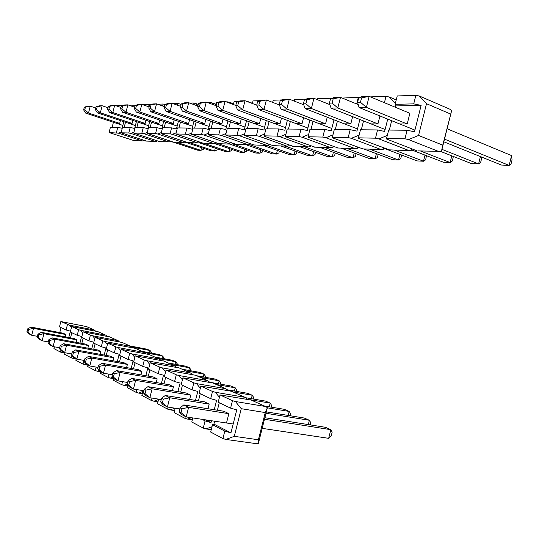 <?xml version="1.0" encoding="UTF-8"?>
<svg xmlns="http://www.w3.org/2000/svg" width="539" height="539" viewBox="0 0 539 539"><rect width="100%" height="100%" fill="white"/><g stroke="black" fill="none" stroke-linecap="round" stroke-linejoin="round"><path stroke-width="0.81" d="M41.301 332.347L74.106 338.532L76.902 339.893L43.942 333.695L41.301 332.347L37.932 334.2L37.218 337.01L38.256 337.555L38.97 334.739L37.932 334.2M76.269 342.373L76.902 339.893M79.961 343.06L81.632 336.504L77.218 335.278L70.292 331.99L71.687 326.526L97.849 331.626M71.822 332.718L70.515 337.859M74.786 358.044L73.56 358.529L76.154 358.987M82.797 332.913L80.749 330.313L78.633 329.733L77.218 335.278M72.031 355.632L71.444 357.93L73.56 358.529M78.633 329.733L71.687 326.526M64.997 352.755L64.606 354.291L71.444 357.93M107.032 336.255L105.839 335.197L80.749 330.313M63.629 343.72L97.707 349.993L100.806 351.495L66.566 345.216L63.629 343.72L60.173 345.721L59.418 348.686L60.577 349.292L61.331 346.321L60.173 345.721M100.092 354.305L100.806 351.495M104.195 355.053L105.981 348.026L101.298 346.718L93.618 343.073L95.086 337.32L122.151 342.474M95.113 343.781L93.719 349.259M99.243 370.536L97.465 371.23L100.463 371.742M107.396 344.482L105.031 341.49L102.787 340.87L101.298 346.718M96.117 367.072L95.221 370.589L97.465 371.23M102.787 340.87L95.086 337.32M88.025 365.044L87.641 366.554L95.221 370.589M132.271 347.608L131.044 346.442L105.031 341.49M88.511 356.394L123.943 362.734L127.399 364.411L91.798 358.064L88.511 356.394L84.973 358.57L84.178 361.703L85.472 362.383L86.274 359.243L84.973 358.57M126.591 367.611L127.399 364.411M131.179 368.42L133.099 360.854L128.114 359.459L119.55 355.39L121.093 349.312L149.114 354.507M120.985 356.07L119.496 361.939M127.197 384.179L124.091 385.372L127.568 385.944M134.817 357.384L132.075 353.941L129.69 353.274L128.114 359.459M122.481 381.632L121.706 384.691L124.091 385.372M129.69 353.274L121.093 349.312M113.722 378.29L113.244 380.184L121.706 384.691M160.326 360.247L160.514 359.937L159.072 358.954L132.075 353.941M160.534 360.281L160.514 359.937M116.417 370.603L153.292 376.983L157.172 378.87L120.116 372.489L116.417 370.603L112.806 372.988L111.957 376.31L113.412 377.078L114.261 373.743L112.806 372.988M156.243 382.549L157.172 378.87M161.404 383.424L163.485 375.225L158.163 373.729L148.542 369.161L150.172 362.727L179.191 367.935M149.903 369.808L148.299 376.121M158.587 399.453L153.925 401.218L157.974 401.858M165.574 371.883L162.374 367.888L159.827 367.174L158.163 373.729M151.991 398.072L151.378 400.484L153.925 401.218M159.827 367.174L150.172 362.727M143.091 390.62L141.872 395.431L151.378 400.484M191.695 374.383L191.924 373.978L190.408 372.941L162.374 367.888M191.931 374.423L191.924 373.978M147.935 386.652L186.339 393.032L190.732 395.168L152.133 388.787L147.935 386.652L144.25 389.273L143.354 392.816L145.004 393.686L145.907 390.135L144.25 389.273M189.654 399.439L190.732 395.168M195.502 400.389L197.766 391.442L192.059 389.832L181.178 384.664L182.91 377.819L212.966 383.007M182.425 385.257L180.693 392.096M191.311 417.712L187.579 419.099L192.342 419.807M200.319 388.282L196.56 383.62L193.824 382.852L192.059 389.832M185.315 416.479L184.85 418.304L187.579 419.099M193.824 382.852L182.91 377.819M175.209 408.218L174.104 412.584L184.85 418.304M227.013 390.317L227.283 389.785L225.679 388.68L196.56 383.62M227.263 390.357L227.283 389.785L247.927 393.369L252.225 395.249L251.356 398.698M251.161 400.053L220.033 394.939L232.477 400.679L235.428 401.515L265.687 406.534L267.378 407.706L258.403 443.341L256.328 443.658L225.854 439.433L222.91 438.571L210.655 432.049L212.507 424.739L213.895 424.099L214.623 421.208M267.378 407.706L265.255 412.571L258.403 439.763L258.403 443.341M235.428 401.515L241.256 408.69L265.255 412.571M241.256 408.69L234.283 436.341L258.403 439.763M217.399 410.226L219.285 402.761M222.91 438.571L224.797 431.106L230.941 432.891L236.749 409.883L230.591 408.131L218.187 402.242L220.033 394.939M224.797 431.106L212.507 424.739M230.591 408.131L232.477 400.679M230.941 432.891L213.895 424.099M225.854 439.433L234.283 436.341M181.966 408.811L180.073 407.828L179.11 411.614L181.003 412.611L181.966 408.811L188.61 407.363L183.812 404.924L223.84 411.244L228.846 413.676L226.495 422.987M165.278 395.485L204.483 401.845L209.166 404.115L169.758 397.762L165.278 395.485L161.559 398.24L160.635 401.899L162.394 402.828L163.324 399.156L161.559 398.24M207.993 408.744L209.166 404.115M205.696 419.868L210.992 422.603L211.463 420.737M214.246 409.728L216.611 400.362L210.688 398.678L199.08 393.167L200.872 386.099L231.46 391.26M200.259 393.726L198.453 400.868M211.995 426.74L206.087 428.929L211.254 429.671M219.434 397.317L215.351 392.271L212.507 391.469L210.688 398.678M210.992 422.603L205.076 420.892L203.25 428.101L206.087 428.929M202.044 419.322L205.076 420.892M212.507 391.469L200.872 386.099M192.821 417.934L191.79 422.003L203.25 428.101M246.39 399.069L246.68 398.456L245.036 397.317L215.351 392.271M246.633 399.109L246.68 398.456M131.684 378.378L169.313 384.765L173.437 386.766L135.619 380.379L131.684 378.378L128.033 380.878L127.164 384.3L128.713 385.115L129.582 381.679L128.033 380.878M172.433 390.721L173.437 386.766M177.924 391.637L180.093 383.081L174.582 381.531L164.361 376.673L166.046 370.044L195.576 375.245M165.668 377.293L164.004 383.862M174.811 408.158L170.23 409.883L174.623 410.556M182.404 379.82L178.935 375.508L176.3 374.773L174.582 381.531M168.101 407.12L167.595 409.121L170.23 409.883M176.3 374.773L166.046 370.044M158.668 399.136L157.496 403.745L167.595 409.121M208.815 382.104L209.065 381.639L207.508 380.568L178.935 375.508M236.486 391.388L236.81 390.115L235.247 387.817L231.177 386.039L209.058 382.138L209.065 381.639M102.053 363.286L138.193 369.653L141.858 371.432L105.536 365.058L102.053 363.286L98.482 365.563L97.66 368.791L99.028 369.511L99.85 366.277L98.482 365.563M140.989 374.854L141.858 371.432M145.847 375.696L147.848 367.827L142.7 366.385L133.625 362.073L135.215 355.828L163.728 361.029M135.033 362.74L133.483 368.824M142.896 391.415L138.57 393.066L142.323 393.665M149.741 364.418L146.783 360.712L144.317 360.025L142.7 366.385M136.805 389.596L136.104 392.358L138.57 393.066M144.317 360.025L135.215 355.828M127.797 385.028L127.15 387.588L136.104 392.358M175.559 367.106L175.768 366.756L174.286 365.745L146.783 360.712M175.781 367.153L175.768 366.756M73.452 352.6L72.226 351.967L71.451 355.012L72.671 355.652L73.452 352.6L78.829 351.462L75.723 349.878L110.468 356.191L113.736 357.775L112.974 360.773M117.313 361.548L119.166 354.258L114.335 352.91L106.23 349.063L107.733 343.154L135.276 348.329M107.699 349.757L106.257 355.423M112.752 377.199L110.407 378.102L113.635 378.647M120.723 350.748L118.182 347.547L115.865 346.9L114.335 352.91M108.939 374.14L108.096 377.448L110.407 378.102M115.865 346.9L107.733 343.154M100.49 371.634L100.092 373.183L108.096 377.448M145.914 353.752L144.681 352.526L118.182 347.547M52.168 337.886L85.6 344.111L88.544 345.546L54.958 339.3L52.168 337.886L48.759 339.813L48.025 342.696L49.116 343.269L49.857 340.378L48.759 339.813M87.87 348.181L88.544 345.546M91.765 348.895L93.49 342.117L88.942 340.85L81.659 337.387L83.087 331.788L109.693 336.915M83.168 338.108L81.82 343.41M86.483 364.209L85.196 364.714L87.985 365.199M94.77 338.539L92.573 335.757L90.39 335.157L88.942 340.85M83.963 360.396L83.019 364.094L85.196 364.714M90.39 335.157L83.087 331.788M76.201 358.792L75.824 360.268L83.019 364.094M119.328 341.787L118.115 340.675L92.573 335.757M86.57 326.594L60.846 321.534L69.511 325.145L94.157 329.983L95.47 331.02M69.511 325.145L71.424 327.571M64.916 353.085L60.442 352.075L53.934 348.612L54.392 346.813M59.762 332.576L61.035 327.591M68.749 337.522L70.373 331.175L66.075 329.989L59.485 326.856L60.846 321.534M60.442 352.075L60.9 350.262M66.075 329.989L67.456 324.579M62.497 352.654L63.69 352.183M30.972 327.092L33.485 328.366L28.641 329.39L27.94 332.132L26.95 331.613L27.651 328.878L30.972 327.092L63.178 333.223L65.839 334.517L65.239 336.862M38.97 334.739L43.942 333.695L42.13 340.783L38.256 337.555M48.227 341.901L42.13 340.783L39.502 339.395L37.218 337.01M164.072 358.738L164.22 358.139L162.576 355.996L161.976 358.347M142 351.334L159.416 354.615L162.576 355.996L145.227 352.735M61.331 346.321L66.566 345.216L64.66 352.695L60.577 349.292M71.721 353.955L64.66 352.695L61.736 351.145L59.418 348.686M190.86 370.792L191.069 369.97L189.445 367.766L188.778 370.414M167.986 362.929L185.968 366.244L189.445 367.766L171.389 364.452M86.274 359.243L91.798 358.064L89.784 365.974L85.472 362.383M98.01 367.403L89.784 365.974L86.51 364.243L84.178 361.703M220.478 384.152L220.754 383.047L219.171 380.777L218.41 383.788M196.742 375.764L215.317 379.092L219.171 380.777L200.528 377.455M114.261 373.743L120.116 372.489L117.987 380.884L113.412 377.078M127.622 382.488L117.987 380.884L114.302 378.937L111.957 376.31M253.384 399.042L253.754 397.58L252.225 395.249L232.969 391.934M145.907 390.135L152.133 388.787L149.862 397.735L145.004 393.686M161.228 399.547L149.862 397.735L145.685 395.525L143.354 392.816M290.164 415.751L290.649 413.831L289.2 411.439L288.197 415.428M264.575 406.035L284.383 409.33L289.2 411.439L267.378 407.834M183.812 404.924L180.073 407.828M233.192 423.998L186.184 416.937L181.407 414.41L179.11 411.614M228.846 413.676L188.61 407.363L186.184 416.937L181.003 412.611M265.006 417.745L325.401 427.286L330.845 429.671L332.172 432.123L331.31 435.539L328.669 438.335L262.325 428.37M264.615 419.288L330.845 429.671L328.669 438.335M163.324 399.156L169.758 397.762L167.413 407.012L162.394 402.828M179.79 408.933L167.413 407.012L162.946 404.654L160.635 401.899M310.228 424.894L310.774 422.697L309.386 420.279L308.301 424.591M266.475 411.904L304.265 418.035L309.386 420.279L266.125 413.305M129.582 381.679L135.619 380.379L133.423 389.043L128.713 385.115M143.879 390.748L133.423 389.043L129.501 386.975L127.164 384.3M271.252 407.147L271.669 405.469L270.18 403.111L269.251 406.817M246.013 397.789L265.633 401.124L270.18 403.111L250.803 399.837M99.85 366.277L105.536 365.058L103.468 373.21L99.028 369.511M112.361 374.72L103.468 373.21L99.998 371.371L97.66 368.791M216.301 384.496L235.247 387.817L234.438 391.031M75.723 349.878L72.226 351.967M84.488 360.49L76.868 359.149L73.776 357.512L71.451 355.012M113.736 357.781L78.829 351.462L76.868 359.149L72.671 355.652M205.292 377.293L205.534 376.337L203.924 374.106L203.21 376.923M181.993 369.181L200.265 372.503L203.924 374.106L185.578 370.785M49.857 340.378L54.958 339.3L53.098 346.584L49.116 343.269M59.654 347.77L53.098 346.584L50.322 345.115L48.025 342.696M177.136 364.613L177.318 363.913L175.68 361.736L175.047 364.229M154.673 356.986L172.372 360.288L175.68 361.736L157.914 358.435M132.196 347.129L150.078 350.525L147.073 349.211L129.919 345.944M27.94 332.132L31.72 335.278L33.485 328.366L65.839 334.517M26.95 331.613L29.221 333.958L31.72 335.278L37.386 336.329M149.519 352.749L150.078 350.525L151.735 352.641L151.607 353.146M27.651 328.878L28.641 329.39M344.381 123.849L350.808 123.862L352.627 116.633M337.401 121.147L335.292 129.522M362.862 148.899L332.671 137.896L332.354 137.277L334.308 129.508L350.182 129.67L356.953 131.112L359.877 119.496M342.231 98.085L358.334 97.296L356.663 103.946M332.354 137.277L348.187 137.613L350.182 129.67M348.187 137.613L351.421 138.307L359.136 135.121M359.648 97.566L358.334 97.296M362.033 148.872L381.134 149.559L351.421 138.307M383.505 147.915L383.296 149.337L383.734 148.003M381.134 149.559L383.296 149.337M371.021 123.903L377.94 123.916L379.941 115.966M363.535 120.938L361.305 129.784M389.36 149.855L358.691 138.469L358.448 137.829L360.476 129.778L377.563 129.946L384.63 131.442L387.73 119.112M358.448 137.829L375.494 138.193L377.563 129.946M384.415 102.706L386.012 96.346L370.401 96.879M375.494 138.193L378.877 138.914L387.305 135.444M395.336 103.495L389.401 97.033L386.012 96.346M389.401 97.033L396.232 99.917M388.531 149.829L409.054 150.57L378.877 138.914M411.567 148.744L411.284 150.334L411.742 148.811M409.054 150.57L411.284 150.334M319.58 123.795L325.569 123.808L327.234 117.206M313.065 121.322L311.057 129.279M338.148 148.009L308.443 137.357L308.059 136.765L309.952 129.266L324.734 129.414L331.222 130.802L333.991 119.826M317.41 99.688L317.666 98.698L332.287 98.192M308.059 136.765L322.8 137.074L324.734 129.414M322.8 137.074L325.913 137.748L332.974 134.811M337.326 147.976L355.147 148.623L325.913 137.748M357.391 147.134L357.242 148.4L357.66 147.235M355.147 148.623L357.242 148.4M274.809 123.707L280.044 123.714L281.452 118.142M269.096 121.598L267.263 128.834M293.405 146.392L264.669 136.394L264.177 135.835L265.949 128.821L278.872 128.949L284.868 130.249L287.368 120.352M272.64 102.376L273.185 100.227L282.025 99.924M264.177 135.835L277.059 136.104L278.872 128.949M277.059 136.104L279.93 136.731L285.906 134.224M292.596 146.359L308.207 146.925L279.93 136.731M310.248 145.698L310.188 146.723L310.565 145.813M308.207 146.925L310.188 146.723M235.489 123.626L240.104 123.633L241.31 118.863M230.436 121.814L228.752 128.444M253.97 144.964L225.625 135.019L227.296 128.43L238.676 128.545L244.255 129.764L246.532 120.763M233.353 104.526L234.108 101.568L238.467 101.42M225.625 135.019L236.978 135.255L238.676 128.545M236.978 135.255L239.646 135.841L244.733 133.692M248.58 102.08L246.923 101.453M248.284 101.736L252.434 103.299M253.175 144.937L266.967 145.436L239.646 135.841M268.853 144.418L268.84 145.247L269.183 144.54M266.967 145.436L268.84 145.247M200.683 123.552L204.78 123.566L205.831 119.429M196.183 121.982L194.626 128.1M218.962 143.697L191.486 134.292L193.063 128.087L203.169 128.188L208.371 129.333L210.466 121.073M199.423 103.043L200.36 102.733M191.486 134.292L201.566 134.507L203.169 128.188M209.496 103.272L209.711 102.41L207.367 102.491M201.566 134.507L204.059 135.06L208.418 133.2M213.895 104.883L212.211 102.942L209.711 102.41M212.211 102.942L215.768 104.249M218.174 143.67L230.449 144.115L204.059 135.06M232.208 143.266L232.228 143.94L232.538 143.381M230.449 144.115L232.228 143.94M169.65 123.492L173.315 123.498L174.232 119.887M165.621 122.11L164.173 127.79M187.66 142.572L161.04 133.652L162.535 127.777L171.57 127.871L176.448 128.949L178.389 121.322M161.04 133.652L170.048 133.84L171.57 127.871M177.344 105.152L177.762 103.508L173.174 103.67M170.048 133.84L172.386 134.359L176.145 132.749M180.949 104.99L180.107 104.014L177.762 103.508M180.107 104.014L181.104 104.371M186.892 142.545L197.887 142.943L172.386 134.359M199.545 142.229L199.578 142.768L199.848 142.33M197.887 142.943L199.578 142.768M141.818 123.438L145.112 123.444L145.928 120.258M138.186 122.212L136.832 127.514M159.517 141.555L133.719 133.072L135.141 127.5L143.266 127.581L147.861 128.605L149.66 121.524M133.719 133.072L141.824 133.241L143.266 127.581M148.575 106.729L149.148 104.492L142.801 104.714M141.824 133.241L144.021 133.739L147.282 132.331M150.307 104.748L149.148 104.492M158.769 141.528L168.673 141.885L144.021 133.739M170.236 141.285L170.284 141.723L170.519 141.373M168.673 141.885L170.284 141.723M121.309 131.947L118.472 133.173L109.073 132.547L134.07 140.632M144.054 140.504L142.309 140.928L133.342 140.605M143.846 140.78L143.798 140.423M118.472 133.173L142.309 140.928M115.912 105.738L123.121 105.388M123.795 121.686L122.11 128.295L117.772 127.325L116.397 132.702M117.772 127.325L110.428 127.251L109.073 132.547M112.146 127.265L113.419 122.292M120.413 120.561L119.692 123.391L116.714 123.384M128.949 123.411L132.082 123.418L132.843 120.413M125.493 122.252L124.179 127.393M146.48 141.083L121.086 132.803L122.474 127.372L130.195 127.453L134.656 128.45L136.401 121.612M121.086 132.803L128.787 132.965L130.195 127.453M135.862 105.22L128.855 105.193M128.787 132.965L130.923 133.45L133.962 132.136M136.407 105.051L135.929 104.95M145.739 141.056L155.158 141.393L130.923 133.45M156.687 140.841L156.734 141.238L156.957 140.928M155.158 141.393L156.734 141.238M155.367 123.465L158.843 123.471L159.706 120.082M151.54 122.164L150.145 127.649M173.221 142.047L147.019 133.355L148.481 127.635L157.038 127.723L161.774 128.774L163.64 121.43M147.019 133.355L155.555 133.537L157.038 127.723M162.576 105.974L163.074 104.014L157.55 104.202M155.555 133.537L157.826 134.043L161.323 132.533M165.015 104.438L163.074 104.014M172.467 142.02L182.896 142.397L157.826 134.043M184.506 141.744L184.547 142.235L184.796 141.845M182.896 142.397L184.547 142.235M184.736 123.525L188.603 123.532L189.587 119.671M180.477 122.05L178.975 127.945M202.88 143.118L175.842 133.962L177.371 127.925L186.925 128.026L191.958 129.138L193.973 121.208M175.842 133.962L185.362 134.164L186.925 128.026M192.962 104.256L193.285 102.976L189.748 103.097M185.362 134.164L187.774 134.703L191.823 132.971M197.86 105.988L195.704 103.495L193.285 102.976M195.704 103.495L198.258 104.418M202.112 143.091L213.72 143.509L187.774 134.703M215.418 142.734L215.452 143.34L215.741 142.842L243.965 152.456L246.404 151.378L246.774 149.936M213.72 143.509L215.452 143.34M217.567 123.586L221.913 123.599L223.038 119.166M212.804 121.902L211.187 128.269M235.961 144.317L208.054 134.642L209.678 128.255L220.39 128.363L225.774 129.542L227.957 120.925M215.459 105.455L216.294 102.181L218.8 102.1M208.054 134.642L218.74 134.871L220.39 128.363M227.034 102.181L227.128 101.81L226.124 101.844M218.74 134.871L221.32 135.437L226.023 133.443M230.766 103.569L229.708 102.356L227.128 101.81M229.708 102.356L233.542 103.784M235.172 144.284L248.176 144.755L221.32 135.437M249.988 143.825L249.995 144.573L250.318 143.947M248.176 144.755L249.995 144.573M254.529 123.667L259.441 123.674L260.741 118.526M249.159 121.713L247.408 128.632M273.084 145.658L244.302 135.41L246.02 128.619L258.134 128.74L263.908 130L266.293 120.568M252.38 103.508L253.034 100.921L259.495 100.699M244.302 135.41L256.382 135.666L258.134 128.74M256.382 135.666L259.144 136.273L264.656 133.955M272.283 145.624L286.943 146.157L259.144 136.273M288.897 145.045L288.864 145.961L289.227 145.159M286.943 146.157L288.864 145.961M296.443 123.748L302.035 123.761L303.565 117.704M290.353 121.47L288.432 129.05M315.052 147.174L285.825 136.859L285.387 136.279L287.22 129.037L301.018 129.178L307.257 130.519L309.885 120.109M294.274 101.11L294.685 99.486L306.226 99.088M285.387 136.279L299.152 136.576L301.018 129.178M299.152 136.576L302.136 137.223L308.625 134.507M314.23 147.14L330.892 147.747L302.136 137.223M333.028 146.399L332.927 147.538L333.324 146.507M330.892 147.747L332.927 147.538M415.872 95.315L413.723 103.872L395.127 104.317L397.23 95.955L415.872 95.315L419.423 96.036L449.762 109.161L451.642 110.63L441.428 151.412L417.84 150.886M441.428 151.412L442.768 145.159L418.56 135.451L408.501 139.567L439.123 151.654M451.642 110.63L442.768 145.159M408.501 139.567L404.957 138.813L386.557 138.422L386.712 139.082L417.011 150.853M450.564 114.012L426.517 103.697L418.56 135.451M419.423 96.036L426.517 103.697M413.723 103.872L421.127 105.388L414.504 131.799L407.107 130.249L404.957 138.813M407.107 130.249L388.659 130.061L386.557 138.422M395.127 104.317L395.377 105.94L421.127 105.388M389.313 130.067L391.664 120.702M395.074 107.14L395.377 105.94M407.194 123.977L366.385 107.382L359.089 107.53L357.579 102.343L358.678 97.983L361.831 96.622L369.161 96.366L409.876 113.298L407.201 123.977L399.729 123.963M305.869 103.764L306.893 99.715L304.414 99.796L303.396 103.832L305.869 103.764L311.367 108.501L313.941 98.307L306.893 99.715M303.396 103.832L305.114 108.629L311.367 108.501L350.808 123.862M329.949 104.667L313.941 98.307L307.661 98.529L304.414 99.796M451.79 155.838L450.119 162.535L452.261 161.046L453.164 157.428L452.955 156.297M420.447 150.981L450.119 162.535L443.348 162.205L411.452 149.842M357.498 128.936L305.114 108.629M332.112 103.043L333.169 98.839L330.495 98.927L329.437 103.117L332.112 103.043L337.812 107.968L340.48 97.37L333.169 98.839M329.437 103.117L331.061 108.103L337.812 107.968L377.94 123.916M358.226 104.579L340.48 97.37L333.708 97.613L330.495 98.927M480.431 156.579L478.598 163.923L480.66 162.38L481.59 158.634L481.34 156.95M441.98 149.37L478.598 163.923L471.349 163.573L440.99 151.567M385.129 129.481L331.061 108.103M281.52 104.431L282.503 100.53L280.199 100.611L279.215 104.499L281.52 104.431L286.829 109.006L289.308 99.169L282.503 100.53M279.215 104.499L281.008 109.121L286.829 109.006L325.569 123.808M303.74 104.802L289.308 99.169L283.474 99.378L280.199 100.611M425.022 155.097L423.486 161.228L425.695 159.8L426.43 155.65M394.177 150.031L423.486 161.228L417.139 160.918L383.68 148.191M331.815 128.457L281.008 109.121M237.719 105.637L238.642 101.999L236.634 102.066L235.718 105.691L237.719 105.637L242.685 109.902L245.009 100.732L238.642 101.999M235.718 105.691L237.618 110.003L242.685 109.902L280.044 123.714M256.726 105.145L245.009 100.732L239.922 100.908L236.634 102.066M376.39 153.662L375.083 158.864L377.401 157.529L378.203 154.343M346.543 148.313L375.083 158.864L369.491 158.594L341.046 148.11M285.522 127.655L237.618 110.003M199.43 106.695L200.292 103.279L198.534 103.34L197.672 106.742L199.43 106.695L204.092 110.684L206.275 102.093L200.292 103.279M197.672 106.742L199.646 110.778L204.092 110.684L240.098 123.633M216.206 105.725L206.275 102.093L201.808 102.248L198.534 103.34M333.365 152.301L332.24 156.768L334.625 155.522L335.265 152.988M304.488 146.79L332.24 156.768L327.267 156.526L299.617 146.615M244.949 127.015L199.646 110.778M165.668 107.618L166.49 104.411L164.927 104.465L164.112 107.665L165.668 107.618L170.068 111.378L172.13 103.293L166.49 104.411M164.112 107.665L166.127 111.458L170.068 111.378L204.78 123.566M180.605 106.318L172.13 103.293L168.168 103.434L164.927 104.465M295.035 151.021L294.051 154.902L296.477 153.73L296.989 151.708M267.304 145.51L294.051 154.902L289.605 154.686L262.742 145.281M209.092 126.497L166.127 111.458M135.687 108.447L136.461 105.415L135.067 105.462L134.299 108.487L135.687 108.447L139.844 111.991L141.791 104.357L136.461 105.415M134.299 108.487L136.333 112.065L139.844 111.991L173.315 123.498M149.081 106.904L141.791 104.357L138.267 104.485L135.067 105.462M260.66 149.822L259.798 153.231L262.237 152.126L262.648 150.509M232.329 143.785L259.798 153.231L255.796 153.036L229.715 144.088M177.183 126.072L136.333 112.065M108.871 109.181L109.606 106.311L108.359 106.358L107.625 109.222L108.871 109.181L112.819 112.543L114.666 105.314L109.606 106.311M107.625 109.222L109.666 112.611L112.819 112.543L145.112 123.444M120.958 107.47L114.666 105.314L111.499 105.422L108.359 106.358M229.668 148.703L228.9 151.715L231.346 150.671L231.669 149.384M203.486 143.145L228.9 151.715L225.282 151.54L199.423 142.835M148.596 125.715L109.666 112.611M84.758 109.848L85.452 107.12L84.327 107.16L83.633 109.882L84.758 109.848L88.511 113.042L90.269 106.17L85.452 107.12M83.633 109.882L85.667 113.096L88.511 113.042L119.692 123.391M95.72 108.009L90.269 106.17L87.412 106.271L84.327 107.16M201.573 147.659L200.892 150.347L203.324 149.357L203.58 148.333M176.213 142.155L200.892 150.347L197.597 150.186L173.12 142.08M122.845 125.419L85.667 113.096M96.501 109.525L97.215 106.729L96.036 106.769L95.322 109.558L96.501 109.525L100.355 112.799L102.154 105.752L97.215 106.729M95.322 109.558L97.357 112.86L100.355 112.799L132.082 123.418M108.002 107.739L102.154 105.752L99.149 105.86L96.036 106.769M215.283 148.171L214.562 151.014L217.001 149.997L217.291 148.852M189.519 142.64L214.562 151.014L211.106 150.846L184.695 142.026M135.39 125.56L97.357 112.86M121.915 108.824L122.67 105.88L121.349 105.92L120.601 108.865L121.915 108.824L125.964 112.274L127.858 104.849L122.67 105.88M120.601 108.865L122.643 112.341L125.964 112.274L158.837 123.471M134.629 107.187L127.858 104.849L124.522 104.964L121.349 105.92M244.773 149.256L243.965 152.456L240.158 152.267L214.583 143.576M162.508 125.89L122.643 112.341M150.246 108.043L151.041 104.93L149.566 104.977L148.777 108.083L150.246 108.043L154.525 111.694L156.526 103.838L151.041 104.93M148.777 108.083L150.805 111.768L154.525 111.694L188.603 123.532M164.382 106.614L156.526 103.838L152.793 103.973L149.566 104.977M277.39 150.408L276.473 154.046L278.906 152.908L279.364 151.102M249.604 144.715L276.473 154.046L272.256 153.837L245.791 144.668M192.686 126.274L150.805 111.768M182.034 107.173L182.876 103.865L181.219 103.919L180.383 107.214L182.034 107.173L186.561 111.041L188.684 102.713L182.876 103.865M180.383 107.214L182.377 111.128L186.561 111.041L221.913 123.599M197.853 106.021L188.684 102.713L184.479 102.855L181.219 103.919M313.664 151.648L312.613 155.811L315.019 154.605L315.591 152.342M285.259 146.096L312.613 155.811L307.917 155.582L280.657 145.928M226.481 126.746L182.377 111.128M217.951 106.183L218.847 102.659L216.968 102.72L216.078 106.237L217.951 106.183L222.762 110.306L225.012 101.433L218.847 102.659M216.078 106.237L218.019 110.401L222.762 110.306L259.441 123.674M235.779 105.428L225.012 101.433L220.256 101.602L216.968 102.72M354.238 152.975L353.032 157.786L355.383 156.499L356.097 153.655M324.882 147.524L353.032 157.786L347.763 157.529L319.708 147.342M264.588 127.319L218.019 110.401M258.861 105.058L259.811 101.292L257.662 101.359L256.712 105.118L258.861 105.058L263.989 109.471L266.387 99.978L259.811 101.292M256.712 105.118L258.565 109.579L263.989 109.471L302.035 123.761M279.397 104.957L266.387 99.978L260.95 100.166L257.662 101.359M399.938 154.376L398.523 160.009L400.794 158.634L401.589 155.003M369.592 149.141L398.523 160.009L392.574 159.719L363.737 148.932M307.884 128.033L258.565 109.579M443.873 141.804L501.351 165.035L509.126 165.419L444.534 139.156M359.089 107.53L414.929 130.108M447.127 128.787L511.578 155.589L512.05 159.935L511.08 163.809L509.126 165.419L511.578 155.589M358.678 97.983L361.568 97.889L369.161 96.366L366.385 107.382L360.47 102.262L357.579 102.343M361.568 97.889L360.47 102.262M105.839 335.197L97.283 331.377M131.044 346.442L121.571 342.218M159.072 358.954L148.515 354.244M190.408 372.941L178.577 367.659M225.679 388.68L212.339 382.724M250.52 399.763L265.687 406.534M245.036 397.317L230.827 390.977M207.508 380.568L194.956 374.969M174.286 365.745L163.122 360.759M144.681 352.526L134.683 348.066M118.115 340.675L109.114 336.659M86.011 326.344L94.157 329.983"/></g></svg>
